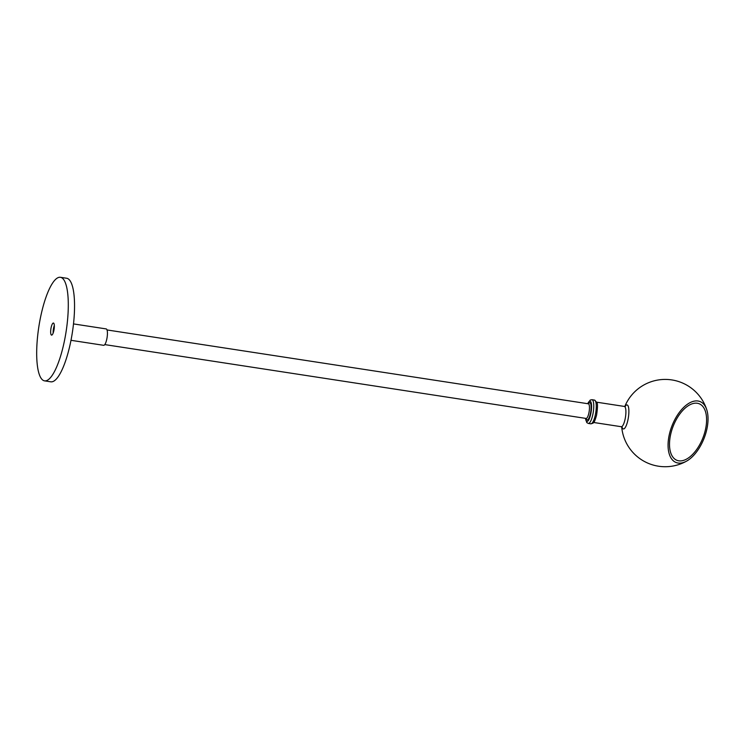 <?xml version="1.0" encoding="UTF-8"?>
<svg xmlns="http://www.w3.org/2000/svg" width="744" height="744" viewBox="0 0 744 744"><rect width="100%" height="100%" fill="white"/><g stroke="black" fill="none" stroke-linecap="round" stroke-linejoin="round"><path stroke-width="1.12" d="M53.159 333.033A6.11 1.618 98.7 0 1 53.67 327.723A6.11 1.618 98.7 0 1 54.321 325.509M51.178 327.341A6.11 1.618 98.7 0 1 53.419 323.036A6.11 1.618 98.7 0 1 54.089 329.322A6.11 1.618 98.7 0 1 51.569 335.116A6.11 1.618 98.7 0 1 51.178 327.341M63.77 343.979A52.387 13.848 -81.3 0 0 60.431 277.298A52.387 13.848 -81.3 0 0 38.809 326.979A52.387 13.848 -81.3 0 0 44.547 380.854A52.387 13.848 -81.3 0 0 63.77 343.979M60.431 277.298L66.681 278.256A52.387 13.848 98.7 0 1 70.02 344.937A52.387 13.848 98.7 0 1 50.787 381.812L44.547 380.854M73.507 323.91L106.187 328.922A8.296 2.195 98.7 0 1 106.68 329.267A8.296 2.195 98.7 0 1 106.922 338.483A8.296 2.195 98.7 0 1 103.667 345.318L70.987 340.306M706.8 429.446L706.791 429.474A32.736 17.214 -68.6 0 1 686.786 461.01A32.736 17.214 -68.6 0 1 668.121 447.302A32.736 17.214 -68.6 0 1 683.792 407.284A32.736 17.214 -68.6 0 1 706.8 409.888A32.736 17.214 -68.6 0 1 706.8 429.446L706.791 429.474M670.66 434.412A30.374 15.968 111.4 0 0 687.884 458.304A30.374 15.968 111.4 0 0 705.833 412.892A30.374 15.968 111.4 0 0 688.674 405.471A30.374 15.968 111.4 0 0 670.66 434.412M107.024 329.945L588.355 403.797A7.412 1.962 98.7 0 1 588.792 404.085A7.412 1.962 98.7 0 1 588.839 413.18A7.412 1.962 98.7 0 1 586.114 418.444L586.346 418.426M588.411 403.797A8.723 2.306 98.7 0 1 590.894 404.55A8.723 2.306 98.7 0 1 590.373 413.738A8.723 2.306 98.7 0 1 586.653 419.588A8.723 2.306 98.7 0 1 586.16 418.454M587.751 403.704A10.258 2.716 98.7 0 1 591.173 402.746A10.258 2.716 98.7 0 1 590.708 414.166A10.258 2.716 98.7 0 1 586.328 421.048A10.258 2.716 98.7 0 1 585.509 418.351M587.639 403.685L590.252 400.039L591.973 399.695A12.006 3.171 98.7 0 1 592.67 400.17A12.006 3.171 98.7 0 1 592.754 414.901A12.006 3.171 98.7 0 1 588.327 423.429L590.829 423.81A12.006 3.171 98.7 0 0 595.246 415.282A12.006 3.171 98.7 0 0 595.172 400.551A12.006 3.171 98.7 0 0 594.465 400.086L596.883 402.476C597.776 403.49 597.674 407.721 596.576 415.18C594.056 423.913 593.656 422.983 590.829 423.81M622.012 427.037A12.146 3.209 -81.3 0 0 622.644 428.451A12.146 3.209 -81.3 0 0 627.834 420.397A12.146 3.209 -81.3 0 0 627.787 405.434A12.146 3.209 -81.3 0 0 624.932 406.782M621.938 426.526L622.179 427.205L621.259 426.712A10.258 2.716 -81.3 0 0 625.276 418.249A10.258 2.716 -81.3 0 0 624.988 406.856A10.258 2.716 -81.3 0 0 624.374 406.438L596.781 402.206M104.774 344.593L586.114 418.444M585.389 418.333L586.793 422.592L588.327 423.429M591.973 399.695L594.465 400.086M621.696 426.842A43.654 43.654 0 0 0 686.786 461.01M706.8 409.888A43.654 43.654 0 0 0 624.821 406.447M624.96 406.819L625.397 406.243L624.374 406.438M621.259 426.712L593.666 422.48"/></g></svg>
